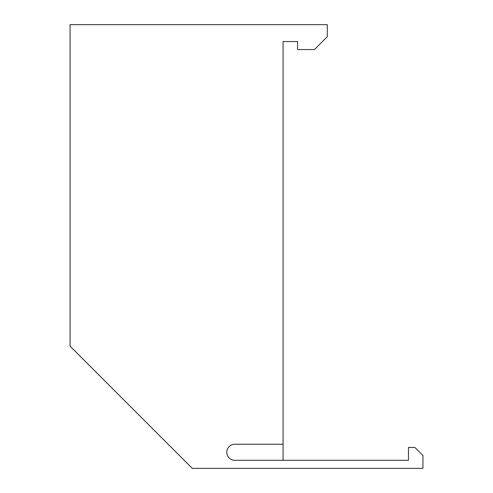 <?xml version="1.0" encoding="UTF-8"?>
<svg xmlns="http://www.w3.org/2000/svg" width="493" height="493" viewBox="0 0 493 493"><rect width="100%" height="100%" fill="white"/><g stroke="black" fill="none" stroke-linecap="round" stroke-linejoin="round"><path stroke-width="0.74" d="M283.074 460.314L283.074 444.236L234.847 444.236A8.036 8.036 0 0 0 226.805 452.272A8.036 8.036 0 0 0 234.847 460.314L408.469 460.314L408.469 447.453L414.896 447.453L422.932 455.489L422.932 468.35L192.245 468.35L70.068 346.172L70.068 24.65L327.284 24.65L327.284 36.71L314.423 49.565L297.544 49.565L297.544 41.529L283.074 41.529L297.544 41.529M283.074 444.236L283.074 41.529"/></g></svg>
